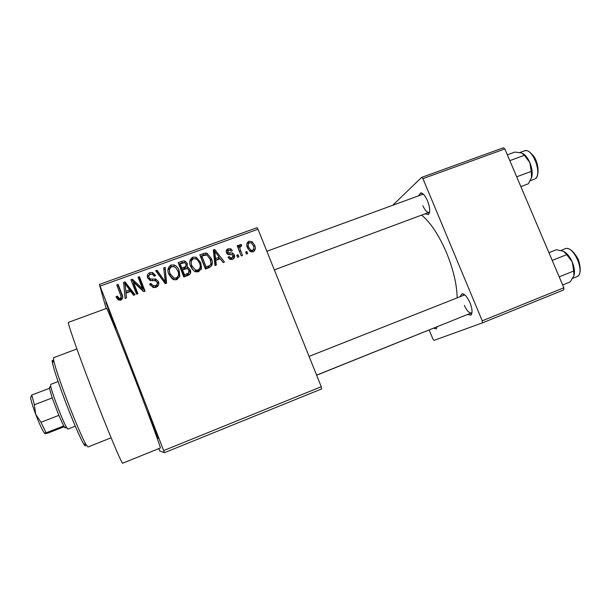 <?xml version="1.0" encoding="UTF-8"?>
<svg xmlns="http://www.w3.org/2000/svg" width="611" height="611" viewBox="0 0 611 611"><rect width="100%" height="100%" fill="white"/><g stroke="black" fill="none" stroke-linecap="round" stroke-linejoin="round"><path stroke-width="0.92" d="M110.293 313.222L115.662 328.031L105.848 302.46L110.293 313.222M153.613 425.302L158.386 438.507L148.45 412.776L153.613 425.302M437.216 326.671L436.376 328.909L433.611 328.206M316.628 375.215L437.216 326.694L436.376 328.909M418.642 195.635L420.719 192.893C423.003 193.114 425.287 195.78 427.57 200.897C430.075 207.656 430.365 212.208 428.433 214.553L425.119 213.812M422.896 205.762C425.004 210.436 427.051 212.636 429.037 212.353L429.617 211.956M460.091 296.518L462.107 293.715C464.757 293.975 467.407 297.022 470.05 302.857C472.372 308.975 472.662 313.069 470.913 315.146L467.484 314.512M464.352 305.408C466.781 310.701 469.133 313.206 471.417 312.931L472.005 312.488M91.467 388.107C77.261 351.02 67.095 321.707 68.463 322.348L106.581 308.387C106.704 307.218 118.251 335.706 132.419 372.405C148.137 413.059 161.441 449.2 160.342 447.993L122.704 463.207C122.192 465.093 107.169 429.235 91.467 388.107M457.143 297.694C456.875 284.512 453.37 269.619 446.626 252.992C438.95 235.151 430.61 222.526 421.605 215.118M106.154 308.54L99.394 284.443L256.948 227.727L258.01 229.217L321.249 386.732L321.653 388.909L164.428 452.698L163.649 450.582L321.249 386.732M158.807 448.611L159.715 450.91L164.428 452.698M246.89 251.579L247.692 253.588L246.409 254.061L245.599 252.053L246.89 251.579L246.05 253.168M240.429 250.159L242.552 255.467L241.261 255.94L237.175 245.706L238.466 245.24L239.115 246.867L239.924 244.499L241.368 244.599L241.582 246.195L240.581 246.348L239.833 247.982L240.429 250.159L239.611 251.816M238.061 254.802L238.87 256.811L237.58 257.284L236.778 255.268L238.061 254.802L237.251 256.46M234.303 254.894C235.052 256.956 234.448 258.445 232.501 259.354L230.011 259.308L228.025 257.2L229.247 256.551L230.408 257.811L232.004 257.85L233.112 255.627L232.409 254.818L227.895 254.382L226.46 252.733C225.826 250.854 226.406 249.525 228.209 248.746L230.866 248.86L232.371 250.586L231.157 251.236L230.255 250.235L228.842 250.189L227.666 252.053L228.422 252.748L232.806 253.046L234.303 254.894L233.463 256.666L233.769 258.583M215.782 260.401L216.34 265.044L214.973 265.548L213.315 249.945L214.682 249.448L224.451 262.081L223.091 262.577L220.288 258.766L215.782 260.401L215.118 262.127L215.5 265.357M198.583 271.75L195.589 271.796L193.924 270.894L190.693 266.472C188.822 262.539 189.532 259.431 192.816 257.139L196.177 257.246L200.767 262.615L201.485 268.198L198.583 271.75M176.869 279.685L174.127 279.815L172.172 278.83L168.926 274.392C167.055 270.429 167.781 267.297 171.103 264.991L174.227 264.991C176.632 266.129 178.252 267.962 179.107 270.49L179.81 276.111L176.869 279.685M120.734 300.2L118.198 299.955L116.021 296.747L117.32 296.06L119.405 298.565L120.138 298.481L121.184 296.847L116.754 284.856L118.114 284.359L121.94 294.212C123.3 296.74 122.895 298.733 120.734 300.2M258.01 229.217L100.089 286.131L163.649 450.582M126.034 293.097L126.538 297.863L125.11 298.389L123.613 282.374L125.041 281.854L135.008 294.769L133.588 295.289L130.731 291.386L126.034 293.097M133.404 282.129L137.91 293.708L136.559 294.204L130.922 279.731L132.366 279.212L142.584 288.728L138.071 277.15L139.423 276.661L145.051 291.103L143.608 291.63L133.404 282.129L133.504 283.68L137.475 293.868M158.47 281.64C159.334 284.291 158.486 286.192 155.927 287.338L153.277 287.582L149.573 284.092L150.841 283.42L153.384 285.749L155.385 285.612C157.042 284.963 157.623 283.81 157.142 282.152L155.53 280.67L150.359 280.548L147.625 277.982C146.777 275.515 147.541 273.743 149.901 272.651L152.582 272.498L155.622 275.485L154.354 276.164L152.36 274.179L150.604 274.324C149.053 274.919 148.519 275.996 148.985 277.547L150.367 279.006L155.79 279.074L158.47 281.64L158.669 284.596M165.146 267.358L166.589 283.229L165.283 283.703L155.69 270.78L157.073 270.276L165.199 281.816L163.756 267.862L165.146 267.358L166.253 283.351M190.273 269.779C191.296 272.468 190.51 274.354 187.905 275.439L183.804 276.936L178.183 262.646L182.292 261.157L184.996 261.004L187.333 263.425L187.088 266.938L187.829 267.083L190.273 269.779L189.838 271.429L190.265 273.736M211.383 258.652C213.315 262.554 212.613 265.548 209.283 267.626L205.449 269.031L199.82 254.818L205.663 253.007L207.19 253.351L211.383 258.652L210.757 260.393L211.635 265.976M254.573 245.11C255.978 247.936 255.513 250.166 253.168 251.801L250.143 251.427L247.478 247.814C246.118 245.011 246.6 242.819 248.937 241.23L252.16 241.735L254.573 245.11L253.687 246.714M563.732 289.904L482.278 322.936L482.232 320.828L563.846 287.781L563.732 289.904M429.182 329.986L432.893 338.983L434.07 340.365L482.278 322.936M392.995 205.036L421.598 177.411L503.357 147.793L504.846 148.939L563.846 287.781M504.846 148.939L422.934 178.641L482.232 320.828M422.934 178.641L421.598 177.411M464.765 294.869L309.067 356.389M423.263 194.122L266.862 251.274M100.089 286.131L99.394 284.443M116.594 298L117.579 297.481L117.32 296.06M117.579 297.481L119.641 299.963L120.375 299.879L120.138 298.481M120.375 299.879L121.406 298.26L121.184 296.847M121.406 298.26L121.322 297.733M117.304 286.276L118.366 285.895L118.114 284.359M118.366 285.895L122.696 297.32M125.163 298.367L123.613 282.374M123.812 283.924L125.232 283.412L125.041 281.854M125.232 283.412L134.214 295.06M125.018 283.588L126.011 292.7L129.753 291.34L129.608 289.858L125.018 283.588L125.454 286.467M125.828 291.233L129.608 289.858M131.48 281.152L132.48 280.785L132.366 279.212M132.48 280.785L142.6 290.21L142.584 288.728M138.621 278.563L139.468 278.257L139.423 276.661M139.468 278.257L144.547 291.287M150.176 285.276L150.78 284.955L150.841 283.42M150.78 284.955L153.3 287.262L155.278 287.124L155.385 285.612M155.278 287.124C156.729 286.597 157.355 285.597 157.149 284.13M147.335 276.959L149.855 274.286L149.901 272.651M149.855 274.286L152.506 274.133L154.858 275.889M148.908 277.318L148.947 279.135L148.985 277.547M148.947 279.135L149.84 280.373M149.932 280.411L149.985 278.86M151.643 280.678L154.995 280.525L155.095 278.952M154.995 280.525L158.333 283.191M156.63 272.048L157.073 270.276M156.958 271.926L164.749 282.985M165.001 283.328L165.199 281.816M163.908 269.413L164.955 269.039M167.972 269.97L170.851 266.686L171.103 264.991M170.851 266.686L173.058 266.472M175.678 267.649L178.779 272.132L179.107 270.49M178.779 272.132L179.611 276.836M169.446 270.474L170.018 275.546L173.829 279.662L175.899 279.586L178.191 276.035M171.767 266.663C169.232 268.458 168.735 270.887 170.263 273.927L174.112 278.081L176.205 278.013C178.679 276.248 179.199 273.888 177.763 270.925L175.93 267.901L174.059 266.663L171.767 266.663M170.018 275.546L170.263 273.927M175.899 279.586L176.205 278.013M178.733 264.051L181.933 262.89L182.292 261.157M181.933 262.89L184.01 262.577M185.698 263.387L186.928 265.136L187.333 263.425M186.928 265.136L187.249 266.663M186.722 268.458L187.088 266.938M188.44 269.352L189.838 271.429M188.157 274.698L188.959 270.268L187.34 268.565L182.498 269.772L182.139 271.421L184.094 276.386L188.157 274.698L188.791 272.85M185.27 268.237L186.111 264.143L184.766 262.661L180.161 263.837L179.825 265.541L181.49 269.764L185.27 268.237L185.874 266.35M180.161 263.837L181.841 268.099L185.652 266.556M181.49 269.764L181.841 268.099M182.498 269.772L184.469 274.782L188.57 273.079M184.094 276.386L184.469 274.782M186.874 275.37L187.279 273.759M189.761 261.447L192.366 258.904L192.816 257.139M192.366 258.904L194.099 258.644M198.552 261.279L200.24 264.326L200.767 262.615M200.24 264.326L200.988 269.634M201.095 269.413L201.485 268.198M196.047 271.926L197.414 271.727L199.637 268.626M191.19 262.165L191.571 267.702L192.58 269.657M193.488 258.797C190.976 260.584 190.487 262.997 192.014 266.022L195.604 270.077L197.911 270.085C200.362 268.336 200.866 265.991 199.438 263.051L197.605 260.034L196.001 258.896L193.488 258.797M191.571 267.702L192.014 266.022M197.414 271.727L197.911 270.085M200.377 256.215L205.09 254.802L205.663 253.007M209.611 258.063L210.757 260.393M207.855 267.702L208.45 266.029C210.108 265.525 210.932 264.433 210.917 262.761L210.069 259.102L206.892 254.993L201.79 256.009L201.248 257.773L205.517 268.557L207.855 267.702L210.291 264.907M201.79 256.009L206.098 266.885L208.45 266.029M205.517 268.557L206.098 266.885M213.476 251.472L214.682 249.448M214.026 251.274L214.438 251.801M219.005 257.72L219.922 258.896M214.682 251.129L214.026 252.939L214.904 260.332L218.494 259.026L219.189 257.269L214.682 251.129L215.568 258.59L219.189 257.269M214.484 255.81L215.148 254.023M214.904 260.332L215.568 258.59M228.575 258.048L229.247 256.551M232.379 257.682L231.202 259.591L232.004 257.85M226.185 251.32L227.429 250.571L228.209 248.746M227.429 250.571L228.476 250.35M227.598 252.206L226.796 253.389M226.987 253.641L227.666 252.053M227.743 254.298L228.422 252.748M228.506 254.604L231.691 254.711M233.249 256.185L233.463 256.666M237.664 246.928L238.466 245.24M238.313 248.547L239.115 246.867M239.122 246.187L239.924 244.499M239.115 246.34L240.398 246.439M240.505 246.386L241.368 244.599M238.947 249.815L239.054 250.418M246.836 243.82L247.967 243.117L248.937 241.23M247.967 243.117L249.067 242.918M253.886 247.898L254.199 251.19M251.9 251.999L252.87 250.212M248.203 244.721L247.264 247.218M249.487 242.697C248.028 243.904 247.783 245.446 248.761 247.34L250.716 250.067L252.618 250.327C254.069 249.112 254.306 247.562 253.336 245.675L251.472 243.018L249.487 242.697M247.951 248.868L248.761 247.34M251.694 251.984L252.618 250.327M85.509 444.556C85.731 446.534 85.089 446.282 83.592 443.8C79.415 436.346 73.251 422.025 65.094 400.839C58.213 382.539 54.005 369.922 52.47 362.972C51.912 360.123 52.218 359.505 53.378 361.124M76.91 348.973L53.592 357.672L53.707 360.459C55.326 367.662 59.741 380.829 66.943 399.953C74.527 419.956 82.836 439.24 86.197 444.831L87.984 446.977L111.11 437.789M65.217 427.99L63.712 425.936L58.839 415.373L52.225 397.921L49.46 388.382L49.674 387.007M58.098 381.57L50.713 384.372L50.682 385.892C51.538 392.163 63.323 422.766 66.897 427.998L67.936 429.105L75.298 426.226M63.712 425.936L46.069 432.817L45.092 433.695L47.994 433.054L64.178 426.738M52.225 397.921L34.361 404.757L35.675 414.281L40.975 422.285L46.069 432.817M58.839 415.373L40.975 422.285M45.015 433.68L44.061 432.672C41.899 429.334 39.104 423.202 35.675 414.281C32.803 406.552 31.115 401.037 30.611 397.738L31.803 395.012L34.361 404.757M49.445 388.306L31.803 395.012M520.847 186.592L528.4 183.766L531.837 176.885C532.677 172.699 532.013 167.941 529.852 162.602L531.257 171.408L531.578 177.809M516.692 176.816L531.257 171.408M509.818 160.647L524.391 155.309L529.852 162.602C527.98 158.348 525.735 155.362 523.108 153.651M507.344 154.82L514.905 152.063L521.626 152.933L524.391 155.309M562.647 284.963L570.185 281.923L573.95 275.698L573.729 271.017L559.202 276.852M552.214 260.408L566.741 254.642L572.263 262.02L573.729 271.017M548.922 252.671L556.468 249.693L563.571 251.35L566.741 254.642M574.065 275.34C574.966 271.635 574.363 267.198 572.263 262.02C570.063 257.078 567.367 253.626 564.174 251.671M122.154 295.655L121.94 294.212M152.399 280.625L152.475 279.051M163.595 281.304L163.779 279.746M183.949 268.871L184.323 267.198M202.944 255.283L203.494 253.496M229.339 254.588L230.133 252.794M535.037 178.817L534.984 178.84C542.881 174.479 532.418 146.999 524.33 150.879L519.885 152.498M576.731 276.737L576.776 276.722C586.033 273.881 573.683 244.492 565.068 248.814L560.936 250.441M429.403 212.147L428.433 214.553M471.791 312.71L470.913 315.146M252.824 250.518L250.22 251.472M231.852 258.178L229.537 259.026M199.217 270.1L195.108 271.597M177.732 277.944L176.105 278.54M464.452 294.861L462.107 293.715M422.98 194.115L420.719 192.893M119.405 298.565L119.641 299.963M153.384 285.749L153.3 287.262M152.582 272.498L152.506 274.133M150.367 279.006L150.314 280.533M155.79 279.074L155.683 280.648M174.227 264.991L173.959 266.633M174.112 278.081L173.829 279.662M184.996 261.004L184.644 262.623M187.829 267.083L187.455 268.611M196.177 257.246L195.749 258.804M195.604 270.077L195.153 271.62M207.19 253.351L206.678 254.909M230.408 257.811L229.782 259.186M230.866 248.86L230.263 250.235M228.186 252.656L227.536 254.161M232.806 253.046L232.035 254.734M252.16 241.735L251.48 243.018M250.716 250.067L250.021 251.35M83.592 443.8L86.197 444.831M52.47 362.972L53.707 360.459M429.037 212.353L274.331 269.879M316.597 375.139L471.417 312.931M64.315 426.967L66.897 427.998M49.46 388.382L50.682 385.892M44.061 432.672L45.42 433.214M30.611 397.738L31.833 395.256M534.182 179.252L530.302 180.703M524.33 150.879C525.758 151.016 527.255 148.381 533.976 156.584C539.918 165.497 538.428 177.847 535.358 178.58M565.068 248.814C565.725 248.257 571.506 246.432 578.541 260.019C582.902 274.622 577.525 276.546 576.776 276.722L572.69 278.372"/></g></svg>
